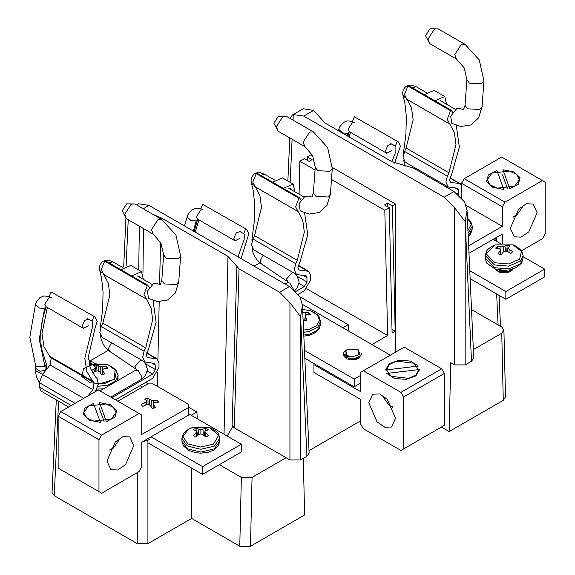 <?xml version="1.0" encoding="UTF-8"?>
<svg xmlns="http://www.w3.org/2000/svg" width="575" height="575" viewBox="0 0 575 575"><rect width="100%" height="100%" fill="white"/><g stroke="black" fill="none" stroke-linecap="round" stroke-linejoin="round"><path stroke-width="0.86" d="M312.937 156.292L310.651 154.97L307.359 156.874L312.096 159.606L309.034 161.374L304.297 158.635L299.848 161.208L299.093 194.213M387.6 206.734L387.6 203.198L384.546 204.966L389.282 207.704L384.826 210.27L331.466 179.465M315.078 169.999L299.848 161.208M387.6 203.198L392.337 205.936L395.629 204.032L332.321 167.483M307.359 156.874L307.28 160.36M392.006 329.353L395.14 331.164L392.337 205.936M395.14 331.164L392.085 332.932L389.282 207.704M384.826 210.27L387.629 335.505L306.784 288.822M371.967 344.547L387.629 335.505M342.858 327.736L348.242 324.631L348.529 331.013M309.012 450.663L360.748 420.792M395.629 352.13L395.629 204.032M467.022 210.493L473.714 358.045L471.5 361.251L465.211 364.881L454.509 364.881L454.509 207.668L444.223 197.203L303.751 116.1L293.257 114.569L293.006 120.139M454.509 364.881L450.699 362.674L449.161 431.552L441.399 427.074M136.591 204.93L138.704 203.794L148.997 205.447L143.247 208.768M302.428 305.519L309.12 453.071L306.906 456.277L300.624 459.907L289.922 459.907L289.922 302.694L279.63 292.229L289.469 286.544L148.997 205.447M289.469 286.544L299.963 296.894L302.421 305.347L300.603 316.667L300.624 459.907M219.334 464.672L241.335 477.372L252.037 477.372L250.499 546.25L304.635 514.992L303.334 458.34M503.944 330.064L505.49 397.16L503.269 400.315L501.731 333.213L503.944 330.064L501.731 327.031L471.514 309.587M449.161 431.552L503.269 400.315M250.499 546.25L239.789 546.25L241.335 477.372M142.923 441.543L147.955 440.263L147.955 543.648L191.619 518.434L239.789 546.25M147.955 543.648L137.252 543.648L137.252 472.628M58.571 401.213L54.28 495.743L137.252 543.648M54.28 495.743L52.066 492.545L56.271 399.891M444.223 197.203L454.063 191.518L413.461 168.08L391.978 161.719L325.069 123.086L313.591 110.422L303.751 116.1M454.063 191.518L464.55 201.868L467.015 210.321L465.189 221.641L454.509 207.668M473.333 349.607L501.731 333.213M279.63 292.229L239.028 268.791L234.262 427.771L232.092 425.191L236.914 266.405L239.028 268.791M289.922 459.907L234.262 427.771M252.037 477.372L286.106 457.7M227.19 436.051L232.271 427.275L232.092 425.191M152.857 214.324L161.101 217.752L228.009 256.385L236.914 266.405M290.706 118.809L290.77 117.314L292.352 115L303.298 108.768L313.591 110.422M191.223 415.287L196.909 412.002L188.607 407.208M148.228 383.892L145.669 382.418M348.242 324.631L299.805 296.664M494.493 240.185L496.433 237.446L496.628 241.421M147.955 440.263L150.125 439.012M191.619 518.434L191.619 468.05M196.909 412.002L197.218 418.744M143.527 228.598L142.952 273.039M292.352 115L293.257 114.569M289.922 302.694L300.603 316.667M471.5 361.251L465.189 221.641M469.753 270.71L505.827 291.539L544.633 269.136L523.063 256.68M500.559 243.692L493.091 239.373M544.633 269.136L544.633 276.863L505.827 299.266L470.113 278.645M505.827 291.539L505.827 299.266M498.525 271.407L506.208 272.593L511.822 269.344M491.963 173.061L487.255 179.623L489.965 184.783L497.181 188.205L514.711 186.192L519.426 179.623L516.717 174.462L509.493 171.048L491.963 173.061M510.348 228.174L514.273 236.835L521.122 237.108L528.856 231.768L537.115 212.721L533.197 204.06L526.341 203.787L518.614 209.127L510.348 228.174M468.963 253.302L502.32 234.047L502.32 243.52M521.561 250.75L542.469 238.682L545.143 234.047L545.143 182.131L542.469 180.586L505.001 202.213L502.32 206.849L502.32 226.32L466.217 205.476M542.469 180.586L501.68 157.032L464.212 178.667L505.001 202.213M502.32 206.849L461.538 183.303L461.538 197.886M502.32 226.32L468.625 245.777M461.538 183.303L464.212 178.667M496.908 170.516L503.786 189.455L492.775 187.342L486.673 181.643L488.297 175.008L496.908 170.516M513.338 216.71L516.724 215.165L522.265 207.438M516.724 215.165L513.094 217.213M509.795 188.722L502.917 169.798L513.913 171.918L520.008 177.61L518.384 184.23L509.795 188.722M507.502 188.593L502.528 174.886M413.921 363.206L396.398 361.193L389.174 364.607L386.465 369.768L391.173 376.338L408.703 378.35L415.926 374.929L418.636 369.768L413.921 363.206M368.776 402.867L377.035 421.913L384.768 427.254L391.618 426.981L395.535 418.32L387.277 399.273L379.543 393.933L372.693 394.206L368.776 402.867M313.914 372.427L360.748 399.467L360.748 424.192L363.422 428.828L400.89 450.455L403.564 448.91L403.564 396.994L400.89 392.358L363.422 370.731L360.748 372.277L360.748 391.74L313.914 364.701L313.914 372.427M403.564 448.91L444.353 425.363L444.353 373.448L403.564 396.994M400.89 392.358L441.679 368.812L404.211 347.178L363.422 370.731M313.914 363.558L313.914 364.701M441.679 368.812L444.353 373.448M418.32 366.059L385.523 370.027L389.189 363.673L399.057 360.144L410.543 361.086L418.32 366.059M383.626 397.584L389.167 405.31L392.545 406.856M392.79 407.359L389.167 405.31M386.788 373.498L419.577 369.531L415.905 375.878L406.043 379.392L394.572 378.458L386.788 373.498M111.342 419.074L116.057 412.505L113.347 407.352L106.123 403.93L88.593 405.943L83.885 412.505L86.595 417.666L93.811 421.087L111.342 419.074M133.745 445.603L125.487 464.65L117.753 469.991L110.903 469.717L106.979 461.057L115.244 442.01L122.971 436.669L129.828 436.942L133.745 445.603M117.846 401.199L147.818 383.892L153.173 383.892L188.607 404.347L188.607 407.438L141.773 434.477L141.773 415.013L98.311 389.922L60.842 411.549L101.631 435.095L139.1 413.468M188.607 407.438L188.607 415.164L141.773 442.204L141.773 466.929L139.1 471.565L101.631 493.199L98.95 491.654L98.95 439.731L58.168 416.185L60.842 411.549M98.95 491.654L58.168 468.1L58.168 416.185M101.631 435.095L98.95 439.731M109.969 449.6L113.354 448.047L109.724 450.096M113.354 448.047L118.896 440.321M106.397 421.612L99.518 402.68L110.529 404.793L116.639 410.493L115.007 417.127L106.397 421.612M93.517 403.406L100.388 422.338L89.398 420.217L83.303 414.525L84.92 407.898L93.517 403.406M104.104 421.482L99.123 407.776M394.63 163.092L400.437 146.294L398.439 141.939L354.344 116.797L398.439 141.939M452.64 112.283L451.001 110.12L450.541 110.702L447.271 119.312L454.372 132.688L455.968 144.555L448.938 172.816L447.386 176.151L445.934 182.11L448.119 186.947L457.858 188.277L458.642 190.009L458.613 194.889M451.001 110.12L408.178 85.395L404.448 94.595L411.549 107.963L413.145 119.83L406.122 148.091L404.563 151.433L403.111 157.385L405.303 162.222L448.119 186.947M456.277 125.415L459.382 147.135L451.885 173.614L449.592 179.997L450.707 182.469L459.137 183.396L461.538 184.855M443.268 102.357L442.211 100.999M434.944 100.848L444.798 96.514L446.581 104.276M424.235 94.667L434.089 90.34L444.798 96.514M391.819 161.625L395.887 151.52L395.852 146.417L390.777 143.635M348.996 136.907L350.613 132.401M352.439 121.505L354.344 116.797M461.538 196.226L461.064 197.354M395.262 146.222L397.167 141.522M338.74 129.411L342.671 132.998L347.875 133.414L349.341 131.668M391.654 150.722L386.659 153.209L385.545 150.743L387.895 145.317L392.057 143.872M414.776 167.692L413.978 168.382M405.073 97.52L402.953 95.306L404.843 102.968L406.345 117.013L405.885 134.5L403.592 151.98L403.923 153M402.953 95.306L402.723 92.252L403.348 89.571L405.813 86.408L408.732 85.143L411.736 85.1L416.207 86.739L412.397 87.831M456.615 108.761L460.345 108.618L463.594 109.523L465.053 105.369L467.547 108.84L479.572 109.458L482.037 106.598L478.63 117.853L470.918 124.904L460.812 126.478L451.828 123.366L450.635 116.2L456.615 108.761M241.054 258.592L248.795 233.838L246.797 229.49L202.709 204.348L246.797 229.49M301.005 199.827L299.359 197.663L298.907 198.253L295.629 206.863L302.73 220.232L304.326 232.099L297.304 260.36L295.751 263.702L294.292 269.653L296.484 274.498L306.223 275.827L307.007 277.56L307.007 281.958L304.333 286.587L295.715 291.561M299.359 197.663L256.536 172.946L252.813 182.138L259.914 195.514L261.51 207.381L254.481 235.642L252.928 238.977L251.476 244.936L253.661 249.773L296.484 274.498M304.642 212.958L307.747 234.686L300.251 261.165L297.951 267.54L299.072 270.013L308.811 271.35L310.665 275.447L310.665 279.845L304.333 290.813L298.152 294.378M291.626 189.908L290.569 188.542M283.303 188.392L293.157 184.065L294.946 191.82M272.6 182.21L282.454 177.883L293.157 184.065M259.857 262.825L254.114 266.139M238.064 256.867L244.253 239.071L244.217 233.967L239.135 231.179M195.241 232.149L198.979 219.945M200.804 209.048L202.709 204.348M243.62 233.773L245.525 229.066M187.105 216.962L191.029 220.548L196.24 220.965L197.707 219.212M240.019 238.273L235.024 240.76L233.903 238.287L236.26 232.861L240.415 231.416M263.134 255.243L260.022 261.223L261.309 263.803M253.431 185.071L251.318 182.85L253.208 190.512L254.703 204.556L254.251 222.051L251.951 239.531L252.288 240.551M251.318 182.85L251.081 179.803L251.706 177.114L254.179 173.959L257.09 172.687L260.094 172.644L264.565 174.282L260.762 175.382M304.973 196.305L308.71 196.161L311.952 197.074L313.411 192.912L315.912 196.384L327.93 197.009L330.402 194.149L326.988 205.397L319.276 212.448L309.178 214.022L300.193 210.91L298.993 203.751L304.973 196.305M95.256 391.683L98.39 384.193L97.046 378.422L95.486 376.877L90.261 368.187L88.464 356.213L94.968 328.577L97.161 321.389L95.163 317.033L51.067 291.892L95.163 317.033M149.363 287.378L147.725 285.214L147.265 285.797L143.994 294.414L151.096 307.783L152.691 319.65L145.662 347.911L144.109 351.246L142.657 357.204L144.843 362.042L154.582 363.371L155.365 365.103L155.365 369.502L152.691 374.138L111.837 397.728M147.725 285.214L104.902 260.489L101.171 269.689L108.272 283.058L109.868 294.925L102.846 323.186L101.286 326.528L99.834 332.479L102.027 337.324L144.843 362.042M153 300.509L156.105 322.23L148.609 348.709L146.316 355.091L147.43 357.564L157.169 358.893L159.023 362.998L159.023 367.389L152.691 378.364L115.489 399.841M87.989 395.88L92.934 389.728L94.099 382.627L92.539 381.081L86.789 371.507L84.805 358.326L92.611 326.614L92.575 321.518L87.493 318.73M68.655 407.043L41.163 391.165L39.308 387.068L39.308 382.67L42.471 374.505L50.111 365.01L51.276 357.902L49.723 356.363L43.966 346.783L41.982 333.601L47.337 307.496M139.991 277.452L138.934 276.093M131.661 275.942L141.522 271.616L143.304 279.371M120.958 269.761L130.812 265.434L141.522 271.616M108.215 350.369L90.289 360.719L90.289 362.674M93.905 363.838L94.796 363.321L90.289 360.719M89.247 364.413L91.138 363.321L92.532 364.126M49.163 296.599L51.067 291.892M91.986 321.317L93.89 316.617M91.138 363.321L88.593 359.734M35.463 304.506L39.395 308.092L44.598 308.509L46.065 306.762M45.82 307.553L43.211 316.473L41.644 324.314L40.703 333.787L40.962 343.685L41.752 349.291L46.359 364.04L44.979 366.57L35.801 366.498L29.857 337.18L35.449 304.556M42.694 374.232L35.657 370.724L35.664 368.345L40.042 371.27L45.058 370.329L46.453 368.331L46.359 364.04M88.377 325.817L83.382 328.303L82.268 325.838L84.618 320.412L88.78 318.967M111.5 342.786L108.38 348.773L109.667 351.354M101.797 272.615L99.676 270.401L101.567 278.063L103.069 292.107L102.609 309.594L100.316 327.074L100.647 328.095M99.676 270.401L99.446 267.346L100.072 264.665L102.537 261.503L105.455 260.238L108.452 260.195L112.93 261.833L109.121 262.926M153.338 283.856L157.068 283.712L160.317 284.618L161.776 280.463L164.27 283.935L176.288 284.553L178.76 281.692L175.346 292.948L167.641 299.999L157.536 301.573L148.551 298.461L147.358 291.295L153.338 283.856M345.151 353.97L344.554 355.659M345.352 357.707L346.883 358.951L355.415 359.979L360.446 355.875M356.795 359.569L354.811 359.044M349.507 359.188L348.213 359.569M390.375 355.17L302.357 304.355M304.822 358.311L354.193 386.81L360.748 383.029M304.463 350.376L354.193 379.09L354.193 386.81M354.193 379.09L360.748 375.302M151.009 436.878L202.551 466.634L241.356 444.231L188.607 413.777M142.334 387.061L139.977 385.703M241.356 444.231L241.356 451.957L202.551 474.361L147.955 442.836M202.551 466.634L202.551 474.361M105.901 368.46L106.289 366.548L100.352 366.685L96.701 364.751L93.56 365.671L95.371 367.001L95.529 368.101L91.267 370.71M92.374 372.837L95.795 371.141L97.98 370.889L99.662 371.86L101.631 374.821L104.772 373.894L102.961 370.889L102.803 369.466L104.219 368.661L107.892 368.359L106.289 366.548M98.397 384.15L114.281 379.392L115.173 369.078L108.014 364.751L94.365 363.788L83.526 368.676L81.851 376.553L90.318 382.813L103.967 383.777L114.806 378.889L116.481 371.012L108.014 364.751L115.661 369.43L118.091 375.425L117.602 380.679M90.318 364.751L108.014 364.751M94.286 371.838L94.113 369.229M95.853 371.134L95.529 368.101M96.945 370.99L96.701 364.751M98.26 371.04L98.67 366.031M100.151 372.557L100.352 366.685M102.652 370.868L102.537 366.757M102.213 374.713L102.803 369.466M102.573 374.634L102.961 370.889M499.503 254.394L501.105 254.833L503.319 251.958L505.08 251.045L507.251 251.376L510.88 253.403L511.93 252.583L512.684 251.656L507.854 248.364L508.149 247.272L510.212 246.014L507.179 244.972L503.204 246.761L497.404 246.402L495.6 248.148L499.136 248.587L500.43 249.449L500.135 250.858L498.072 253.791L499.503 254.394M494.946 262.811L508.552 263.954L519.577 259.21L521.561 251.354L512.986 244.871L495.298 244.871L486.177 253.783L494.946 262.811M508.573 271.968L500.487 271.235L499.114 271.716M508.875 271.817L505.31 270.696M510.384 270.732L509.306 269.898M510.535 270.573L509.673 269.833M510.535 270.882L511.455 269.438M508.53 271.989L511.312 269.474M497.706 270.121L497.31 270.509M497.706 269.812L497.174 270.365M500.25 270.473L506.949 270.423M499.869 270.042L500.25 270.164M499.301 272.701L508.76 272.363L512.268 270.185L513.166 268.935M494.773 268.812L499.301 272.392L508.76 272.054L512.95 269.007M497.828 269.675L499.301 270.228L508.257 270.063M499.582 269.998L506.036 270.286M506.812 251.304L507.179 244.972M507.502 251.505L507.854 248.364M508.954 252.267L509.148 249.543M500.523 254.696L500.135 250.858M501.048 254.818L500.43 249.449M497.77 248.357L497.404 246.402M500.825 252.863L501.033 246.747M503.341 251.943L503.204 246.761M505.353 251.081L504.965 246.172M146.208 398.612L144.684 399.129L146.352 400.502L146.424 401.602L141.206 404.599L142.686 406.446L146.503 404.642L148.695 404.441L150.319 405.454L152.145 408.451L153.82 408.113L155.351 407.596L153.676 404.556L153.611 403.132L155.077 402.356L158.829 402.133L157.349 400.286L151.333 400.293L147.883 398.281L146.208 398.612M145.108 405.246L144.95 402.701M146.74 404.613L146.424 401.602M146.798 404.606L146.352 400.502M148.062 404.484L147.883 398.281M149.27 404.786L149.716 399.603M151.096 406.676L151.333 400.293M153.597 403.262L153.525 400.416M156.946 402.184L157.349 400.286M153.029 408.3L153.611 403.132M153.295 408.243L153.676 404.556M303.55 330.129L309.199 329.231L316.595 325.579L319.607 320.239L317.357 314.777L310.5 310.787L302.608 309.393M303.075 319.686L303.787 320.908L306.985 320.052L305.318 317.005L305.246 315.582L306.719 314.805L310.464 314.59L308.983 312.735L302.752 312.642M302.874 315.344L302.975 312.743M305.232 315.711L305.167 312.865M308.581 314.633L308.983 312.735M304.671 320.749L305.246 315.582M304.93 320.699L305.318 317.005M345.712 350.628L343.354 352.834L345.287 356.098L351.835 356.931L346.696 355.357L345.884 350.592L347.207 349.557L357.801 349.557L359.123 354.646L351.835 356.931L348.989 356.593L345.093 353.798M343.354 352.834L343.045 354.222L344.375 357.018L352.554 359.246L360.288 356.083L358.462 349.938L357.801 349.557M346.696 355.357L345.568 350.786L347.207 349.557M359.993 356.421L359.885 357.406M359.964 356.457L359.979 357.276M345.632 356.263L346.473 355.515M359.289 357.061L359.67 357.693M345.841 356.349L346.711 355.673M359.138 357.176L359.569 357.808M348.601 357.018L349.729 356.752M357.628 358.06L358.52 358.707M346.2 358.505L346.502 358.283M349.586 357.089L351.073 356.91M357.327 358.196L358.311 358.843M348.27 359.591L349.729 359.224M353.92 359.224L356.105 359.799M348.752 359.756L351.073 359.382M352.518 359.382L355.602 359.936M345.108 356.004L345.295 354.279M356.313 358.57L348.285 358.865M345.029 355.961L345.388 354.437M344.375 357.018L343.045 354.337M343.268 353.33L344.145 352.065M361.043 352.834L361.963 355.156L361.136 353.273M355.314 359.54L356.213 359.77M194.515 428.986L193.38 429.769L196.233 430.689L197.038 431.703L193.279 435.591L194.393 436.389L195.752 437.043L198.792 434.556L200.826 433.931L202.853 434.578L205.836 437.101L208.351 435.677L204.693 431.746L205.534 430.74L208.445 429.856L205.979 428.404L200.905 429.518L195.895 428.346L194.515 428.986M188.284 429.317L182.9 436.619L188.039 443.986L200.689 447.098L213.447 444.13L218.68 435.376L209.71 427.692L192.021 427.692L188.284 429.317M196.492 436.396L196.197 433.033M197.484 435.57L197.038 431.703M196.183 430.668L195.895 428.346M198.555 434.736L198.878 429.187M200.898 433.952L200.905 429.518M203.263 434.901L202.939 429.216M205.692 430.682L205.979 428.404M204.233 435.692L204.693 431.746M205.189 436.518L205.498 433.083M467.935 230.561L471.256 224.272L467.367 218.097M292.136 139.301L290.181 182.347M138.733 270.006L139.387 226.212M128.203 219.758L126.133 265.492M498.058 324.911L496.656 293.969M306.906 456.277L300.624 317.652M465.211 222.626L465.211 364.881M228.009 256.385L224.027 434.226M161.101 217.752L161.072 219.061M160.547 242.348L159.598 284.661M159.218 301.702L157.924 359.512M157.629 372.78L157.327 386.292M449.19 123.683L406.374 98.965M459.137 183.396L449.902 178.063M451.497 182.713L450.103 181.908M450.541 110.702L407.718 85.977M449.463 123.913L406.64 99.188M448.938 172.816L406.122 148.091M447.386 176.151L404.563 151.433M458.642 190.009L454.99 187.903M458.642 194.408L456.672 193.265M442.657 184.934L444.267 184.719M347.092 135.808L347.875 133.414L349.255 131.618L348.141 129.145L352.54 122.252L354.653 122.274M466.922 79.659L469.416 83.131L481.433 83.756L483.906 80.895L479.241 59.98L465.01 44.354L461.279 44.498L454.753 54.582L456.5 59.103L464.133 67.836L466.922 79.659L465.053 105.369M465.01 44.354L438.251 28.901L434.513 29.045L427.994 39.129L429.733 43.65L456.5 59.103M297.555 211.233L254.732 186.508M304.333 286.587L299.007 283.518M307.496 270.94L298.267 265.614M299.863 270.257L298.461 269.452M298.907 198.253L256.083 173.528M297.828 211.456L255.005 186.731M297.304 260.36L254.481 235.642M295.751 263.702L252.928 238.977M307.007 277.56L303.348 275.447M307.007 281.958L297.376 276.395M288.327 282.052L287.141 282.792L289.843 283.058L293.652 289.584M288.14 282.052L286.451 279.112L292.632 272.27M193.344 231.049L196.24 220.965L197.62 219.161L196.499 216.696L200.905 209.803L203.011 209.825M315.28 167.21L317.774 170.682L329.798 171.3L332.271 168.439L327.606 147.523L313.375 131.898L309.637 132.042L303.118 142.133L304.858 146.647L312.491 155.379L315.28 167.21L313.411 192.912M313.375 131.898L286.609 116.445L282.878 116.596L276.352 126.68L278.092 131.201L304.858 146.647M145.913 298.784L103.097 274.059M92.539 381.081L49.723 356.363M152.691 374.138L147.365 371.062M94.099 382.627L51.276 357.902M92.934 389.728L50.111 365.01M83.742 398.331L42.471 374.505M75.088 403.327L39.308 382.67L36.124 376.115L35.657 370.588M71.278 405.526L39.308 387.068M155.861 358.491L146.625 353.158M148.221 357.808L146.826 357.003M147.265 285.797L104.442 261.079M146.187 299.007L103.363 274.282M145.662 347.911L102.846 323.186M144.109 351.246L101.286 326.528M155.365 365.103L151.714 362.998M155.365 369.502L145.741 363.946M136.692 369.603L135.506 370.336L138.201 370.609L142.018 377.214L140.897 379.68L110.738 397.095M136.505 369.603L134.809 366.656L140.99 359.821M45.058 370.329L44.979 366.57L39.28 339.394L44.598 308.509L45.978 306.712L44.864 304.24L49.263 297.347L51.376 297.368M163.645 254.754L166.139 258.225L178.157 258.851L180.629 255.99L175.964 235.074L161.733 219.449L158.003 219.592L151.477 229.677L153.216 234.197L160.856 242.93L163.645 254.754L161.776 280.463M161.733 219.449L134.974 203.996L131.237 204.139L124.718 214.231L126.457 218.744L153.216 234.197M96.852 389.052L103.45 388.851M97.93 386.328L107.755 385.157L115.302 381.132L118.091 375.425M485.221 258.319L494.457 267.706L508.789 268.913L520.397 263.918L523.063 258.319L521.597 263.07L516.408 267.555L509.464 269.876L504.21 270.343L494.938 268.87L486.73 263.12L485.221 258.319L485.221 255.544L494.457 264.924L508.789 266.132L520.397 261.136L523.063 255.544L521.568 250.757L516.501 246.359L513.338 244.986M303.643 332.321L309.594 331.373L317.601 327.34L320.577 321.454L320.577 324.235L317.601 330.122L309.594 334.154L303.772 335.096M192.021 427.692L188.147 429.374L183.425 433.6L181.944 438.366L187.357 446.013L200.682 449.291L214.116 446.164L219.787 438.366L219.787 441.14L214.116 448.946L200.682 452.072L187.357 448.795L181.944 441.14L183.418 445.891L188.492 450.318L195.651 452.712L200.955 453.165L208.33 452.223L213.577 450.132L218.292 445.927L219.787 441.14M468.043 233.026L468.948 232.322L472.219 226.183L470.717 221.404L467.367 218.054M468.165 235.721L472.219 228.965L470.745 233.709L468.201 236.469M499.078 295.37L500.48 326.312M123.704 266.973L125.911 218.399M287.881 181.017L289.836 137.978M460.446 183.799L450.002 177.768M448.744 188.449L446.358 185.926M338.711 129.512L339.645 126.91L343.11 122.633L346.969 120.915L352.525 121.296M349.097 132.458L347.882 136.261M416.207 86.739L426.219 92.517M440.5 100.762L455.493 109.415M403.801 160.612L405.102 166.283M403.578 152.217L403.672 153.784M349.255 131.618L386.659 153.209M338.725 129.461L338.301 130.733M438.251 28.901L430.007 28.75L425.5 35.657L429.733 43.65M483.906 80.895L482.037 106.598M308.811 271.35L298.36 265.319M294.759 290.598L297.131 288.068L299.115 282.052L297.203 276.137L294.723 273.477M187.076 217.062L188.011 214.453L191.475 210.184L195.327 208.459L200.883 208.847M197.462 220.009L194.242 231.567M287.141 282.792L285.056 284M264.565 174.282L274.584 180.068M288.866 188.312L303.852 196.966M287.529 281.556L261.179 263.731M252.166 248.163L252.892 252.13L255.12 257.262L257.938 261.057L261.244 263.767M251.936 239.768L252.037 241.327M197.62 219.161L235.024 240.76M187.083 217.012L184.474 225.925M286.609 116.445L278.365 116.301L273.858 123.208L278.092 131.201M332.271 168.439L330.402 194.149M157.169 358.893L146.726 352.863M140.897 379.68L145.497 375.619L147.473 369.603L145.561 363.68L143.082 361.028M35.434 304.606L36.369 302.004L39.833 297.728L43.693 296.01L49.249 296.391M46.453 368.331L46.446 369.567M135.506 370.336L99.949 390.863M112.93 261.833L122.942 267.612M137.224 275.856L152.217 284.51M135.887 369.107L109.545 351.275M100.524 335.707L101.25 339.674L103.478 344.813L106.303 348.608L109.602 351.318M100.302 327.312L100.395 328.878M45.978 306.712L83.382 328.303M35.664 368.367L35.628 366.117M134.974 203.996L126.73 203.845L122.223 210.752L126.457 218.744M180.629 255.99L178.76 281.692M96.291 390.087L97.829 390.195M98.835 390.224L101.178 390.159M117.731 380.6L118.091 378.206M523.063 255.544L523.063 258.319M485.221 255.544L486.716 250.757L487.866 249.306L491.783 246.359L495.298 244.871M320.577 324.235L319.089 329.008L313.972 333.442L309.178 335.297L303.823 336.181M320.577 321.454L319.082 316.674L317.932 315.222L314.007 312.275L310.5 310.787M181.944 438.366L181.944 441.14M219.787 438.366L218.292 433.579L217.142 432.127L213.217 429.18L209.71 427.692M472.219 226.183L472.219 228.965"/></g></svg>
